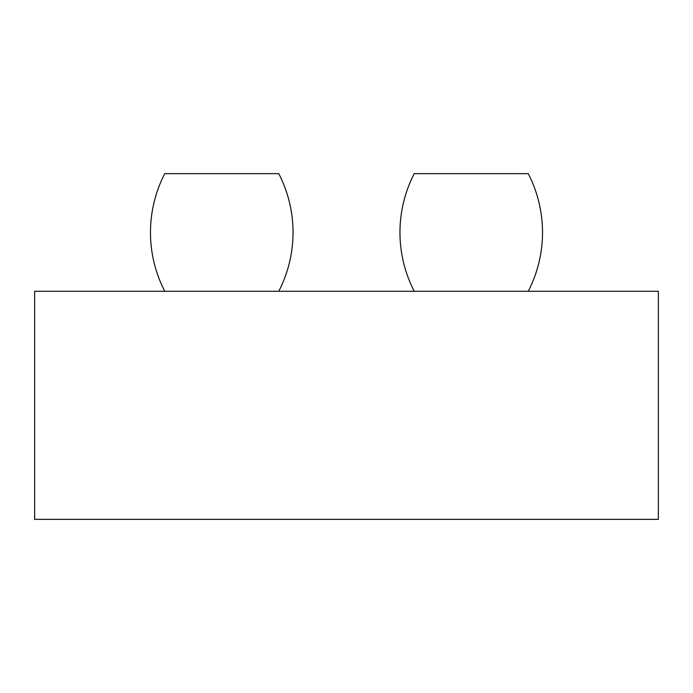 <?xml version="1.0" encoding="UTF-8"?>
<svg xmlns="http://www.w3.org/2000/svg" width="693" height="693" viewBox="0 0 693 693"><rect width="100%" height="100%" fill="white"/><g stroke="black" fill="none" stroke-linecap="round" stroke-linejoin="round"><path stroke-width="1.04" d="M414.232 291.259A128.292 128.292 0 0 1 414.232 173.648L528.248 173.648A128.292 128.292 0 0 1 528.248 291.259M658.35 291.259L34.65 291.259L34.65 519.352L658.35 519.352L658.35 291.259M164.752 291.259A128.292 128.292 0 0 1 164.752 173.648L278.768 173.648A128.292 128.292 0 0 1 278.768 291.259"/></g></svg>
